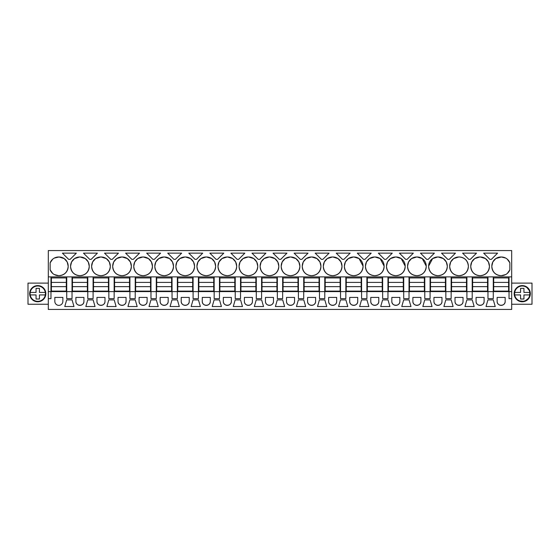 <?xml version="1.0" encoding="UTF-8"?>
<svg xmlns="http://www.w3.org/2000/svg" width="560" height="560" viewBox="0 0 560 560"><rect width="100%" height="100%" fill="white"/><g stroke="black" fill="none" stroke-linecap="round" stroke-linejoin="round"><path stroke-width="0.84" d="M48.314 276.892L48.314 309.435L511.686 309.435L511.686 298.655L509.033 298.655L509.033 291.606L50.967 291.606L50.967 276.892L48.314 276.892L48.314 250.565L511.686 250.565L511.686 298.655M48.314 291.606L50.967 291.606L50.967 298.655L48.314 298.655M66.724 276.892L72.03 276.892L72.03 298.655L66.724 298.655L66.724 276.892L50.967 276.892M487.97 298.655L487.97 276.892L493.276 276.892L493.276 298.655L487.97 298.655L487.97 276.892L72.03 276.892M511.686 276.892L493.276 276.892M54.313 258.076L59.052 256.991A9.121 9.121 0 0 1 68.173 266.112L67.186 261.975M58.639 256.991A9.121 9.121 0 0 0 50.141 262.801L50.141 269.836A9.121 9.121 0 0 0 58.639 275.646L59.052 275.646A9.121 9.121 0 0 0 68.173 266.525L68.173 266.112M490.623 259.35L489.867 259.35L483.651 253.134L497.595 253.134L491.372 259.35L490.623 259.35M281.204 266.112L281.204 266.525A9.121 9.121 0 0 0 290.325 275.646L290.738 275.646A9.121 9.121 0 0 0 299.859 266.525L299.859 266.112A9.121 9.121 0 0 0 290.738 256.991L290.325 256.991A9.121 9.121 0 0 0 281.204 266.112L282.191 261.975M302.267 266.112L302.267 266.525A9.121 9.121 0 0 0 311.388 275.646L311.801 275.646A9.121 9.121 0 0 0 320.922 266.525L320.922 266.112A9.121 9.121 0 0 0 311.801 256.991L311.388 256.991A9.121 9.121 0 0 0 302.267 266.112L303.254 261.975M239.078 266.112L239.078 266.525A9.121 9.121 0 0 0 248.199 275.646L248.612 275.646A9.121 9.121 0 0 0 257.733 266.525L257.733 266.112A9.121 9.121 0 0 0 248.612 256.991L248.199 256.991A9.121 9.121 0 0 0 239.078 266.112L240.072 261.975M251.965 253.134L265.909 253.134L259.693 259.35L258.188 259.35L251.965 253.134M260.141 266.112L260.141 266.525A9.121 9.121 0 0 0 269.262 275.646L269.675 275.646A9.121 9.121 0 0 0 278.796 266.525L278.796 266.112A9.121 9.121 0 0 0 269.675 256.991L269.262 256.991A9.121 9.121 0 0 0 260.141 266.112L261.128 261.975M301.063 253.134L308.035 253.134L301.812 259.35L300.307 259.35L294.091 253.134L301.063 253.134M344.386 266.112L344.386 266.525A9.121 9.121 0 0 0 353.507 275.646L353.927 275.646A9.121 9.121 0 0 0 363.048 266.525L363.048 266.112A9.121 9.121 0 0 0 353.927 256.991L353.507 256.991A9.121 9.121 0 0 0 344.386 266.112L345.38 261.982M322.126 253.134L329.098 253.134L322.875 259.35L321.37 259.35L315.154 253.134L322.126 253.134M365.449 266.112L365.449 266.525A9.121 9.121 0 0 0 374.57 275.646L374.99 275.646A9.121 9.121 0 0 0 384.111 266.525L384.111 266.112A9.121 9.121 0 0 0 374.99 256.991L374.57 256.991A9.121 9.121 0 0 0 365.449 266.112L366.443 261.982M386.512 266.112L386.512 266.525A9.121 9.121 0 0 0 395.633 275.646L396.046 275.646A9.121 9.121 0 0 0 405.174 266.525L405.174 266.112A9.121 9.121 0 0 0 396.046 256.991L395.633 256.991A9.121 9.121 0 0 0 386.512 266.112L387.506 261.982M371.217 253.134L365.001 259.35L363.496 259.35L357.28 253.134L371.217 253.134M323.33 266.112L323.33 266.525A9.121 9.121 0 0 0 332.451 275.646L332.864 275.646A9.121 9.121 0 0 0 341.985 266.525L341.985 266.112A9.121 9.121 0 0 0 332.864 256.991L332.451 256.991A9.121 9.121 0 0 0 323.33 266.112L324.317 261.975M336.217 253.134L350.161 253.134L343.938 259.35L342.433 259.35L336.217 253.134M384.559 259.35L378.343 253.134L392.28 253.134L386.064 259.35L384.559 259.35M230.902 253.134L244.846 253.134L238.63 259.35L237.125 259.35L230.902 253.134M280 259.35L279.251 259.35L273.028 253.134L286.972 253.134L280.749 259.35L280 259.35M112.707 266.112L112.707 266.525A9.121 9.121 0 0 0 121.828 275.646L122.241 275.646A9.121 9.121 0 0 0 131.362 266.525L131.362 266.112A9.121 9.121 0 0 0 122.241 256.991L121.828 256.991A9.121 9.121 0 0 0 112.707 266.112L113.701 261.968M133.77 266.112L133.77 266.525A9.121 9.121 0 0 0 142.891 275.646L143.304 275.646A9.121 9.121 0 0 0 152.425 266.525L152.425 266.112A9.121 9.121 0 0 0 143.304 256.991L142.891 256.991A9.121 9.121 0 0 0 133.77 266.112L134.757 261.975M104.531 253.134L118.475 253.134L112.252 259.35L110.747 259.35L104.531 253.134M74.585 258.559L79.702 256.991A9.121 9.121 0 0 0 70.581 266.112L71.575 261.968M79.702 256.991L80.115 256.991A9.121 9.121 0 0 1 89.236 266.112L88.249 261.975M70.581 266.112L70.581 266.525A9.121 9.121 0 0 0 79.702 275.646L80.115 275.646A9.121 9.121 0 0 0 89.236 266.525L89.236 266.112M97.412 253.134L91.189 259.35L89.691 259.35L83.468 253.134L97.412 253.134M95.648 258.559L100.765 256.991A9.121 9.121 0 0 0 91.644 266.112L92.638 261.968M100.765 256.991L101.178 256.991A9.121 9.121 0 0 1 110.299 266.112L109.312 261.975M91.644 266.112L91.644 266.525A9.121 9.121 0 0 0 100.765 275.646L101.178 275.646A9.121 9.121 0 0 0 110.299 266.525L110.299 266.112M133.315 259.35L131.81 259.35L125.594 253.134L139.538 253.134L133.315 259.35M175.889 266.112L175.889 266.525A9.121 9.121 0 0 0 185.01 275.646L185.43 275.646A9.121 9.121 0 0 0 194.551 266.525L194.551 266.112A9.121 9.121 0 0 0 185.43 256.991L185.01 256.991A9.121 9.121 0 0 0 175.889 266.112L176.883 261.975M154.378 259.35L152.873 259.35L146.657 253.134L160.601 253.134L154.378 259.35M200.956 258.559L206.073 256.991A9.121 9.121 0 0 0 196.952 266.112L197.946 261.975M206.073 256.991L206.493 256.991A9.121 9.121 0 0 1 215.614 266.112L214.62 261.968M196.952 266.112L196.952 266.525A9.121 9.121 0 0 0 206.073 275.646L206.493 275.646A9.121 9.121 0 0 0 215.614 266.525L215.614 266.112M218.015 266.112L218.015 266.525A9.121 9.121 0 0 0 227.136 275.646L227.549 275.646A9.121 9.121 0 0 0 236.67 266.525L236.67 266.112A9.121 9.121 0 0 0 227.549 256.991L227.136 256.991A9.121 9.121 0 0 0 218.015 266.112L219.009 261.975M195.748 259.35L194.999 259.35L188.783 253.134L202.72 253.134L196.504 259.35L195.748 259.35M154.826 266.112L154.826 266.525A9.121 9.121 0 0 0 163.954 275.646L164.367 275.646A9.121 9.121 0 0 0 173.488 266.525L173.488 266.112A9.121 9.121 0 0 0 164.367 256.991L163.954 256.991A9.121 9.121 0 0 0 154.826 266.112L155.82 261.975M181.657 253.134L175.441 259.35L173.936 259.35L167.72 253.134L181.657 253.134M216.062 259.35L209.839 253.134L223.783 253.134L217.567 259.35L216.062 259.35M428.638 266.112L428.638 266.525A9.121 9.121 0 0 0 437.759 275.646L438.172 275.646A9.121 9.121 0 0 0 447.293 266.525L447.293 266.112A9.121 9.121 0 0 0 438.172 256.991L437.759 256.991A9.121 9.121 0 0 0 428.638 266.112L432.614 258.58M407.127 259.35L405.622 259.35L399.399 253.134L413.343 253.134L407.127 259.35M453.705 258.559L458.822 256.991A9.121 9.121 0 0 0 449.701 266.112L450.695 261.961M458.822 256.991L459.235 256.991A9.121 9.121 0 0 1 468.356 266.112C467.712 260.533 464.674 257.495 459.235 256.991M449.701 266.112L449.701 266.525A9.121 9.121 0 0 0 458.822 275.646L459.235 275.646A9.121 9.121 0 0 0 468.356 266.525L468.356 266.112M470.764 266.112L470.764 266.525A9.121 9.121 0 0 0 479.885 275.646L480.298 275.646A9.121 9.121 0 0 0 489.419 266.525L489.419 266.112A9.121 9.121 0 0 0 480.298 256.991L479.885 256.991A9.121 9.121 0 0 0 470.764 266.112L471.758 261.961M448.497 259.35L447.748 259.35L441.525 253.134L455.469 253.134L449.253 259.35L448.497 259.35M407.575 266.112L407.575 266.525A9.121 9.121 0 0 0 416.696 275.646L417.109 275.646A9.121 9.121 0 0 0 426.23 266.525L426.23 266.112A9.121 9.121 0 0 0 417.109 256.991L416.696 256.991A9.121 9.121 0 0 0 407.575 266.112L408.569 261.968M420.462 253.134L434.406 253.134L428.19 259.35L426.685 259.35L420.462 253.134M470.309 259.35L468.811 259.35L462.588 253.134L476.532 253.134L470.309 259.35M69.377 259.35L68.628 259.35L62.405 253.134L76.349 253.134L70.133 259.35L69.377 259.35M495.824 258.559L501.361 256.991A9.121 9.121 0 0 1 509.859 262.801L507.276 259.168M500.948 256.991A9.121 9.121 0 0 0 491.827 266.112L491.827 266.525A9.121 9.121 0 0 0 500.948 275.646L501.361 275.646A9.121 9.121 0 0 0 509.859 269.836L509.859 262.801M466.907 276.892L466.907 298.655L472.213 298.655L472.213 276.892M445.844 276.892L445.844 298.655L451.15 298.655L451.15 276.892M424.781 276.892L424.781 298.655L430.087 298.655L430.087 276.892M403.718 276.892L403.718 298.655L409.024 298.655L409.024 276.892M382.655 276.892L382.655 298.655L387.961 298.655L387.961 276.892M361.592 276.892L361.592 298.655L366.905 298.655L366.905 276.892M340.536 276.892L340.536 298.655L345.842 298.655L345.842 276.892M319.473 276.892L319.473 298.655L324.779 298.655L324.779 276.892M298.41 276.892L298.41 298.655L303.716 298.655L303.716 276.892M277.347 276.892L277.347 298.655L282.653 298.655L282.653 276.892M256.284 276.892L256.284 298.655L261.59 298.655L261.59 276.892M235.221 276.892L235.221 298.655L240.527 298.655L240.527 276.892M214.158 276.892L214.158 298.655L219.464 298.655L219.464 276.892M193.095 276.892L193.095 298.655L198.408 298.655L198.408 276.892M172.039 276.892L172.039 298.655L177.345 298.655L177.345 276.892M150.976 276.892L150.976 298.655L156.282 298.655L156.282 276.892M129.913 276.892L129.913 298.655L135.219 298.655L135.219 276.892M108.85 276.892L108.85 298.655L114.156 298.655L114.156 276.892M87.787 276.892L87.787 298.655L93.093 298.655L93.093 276.892M62.86 297.416L62.86 301.35A4.011 4.011 0 0 1 58.849 305.368A4.011 4.011 0 0 1 54.831 301.35L54.831 297.416L62.86 297.416M490.623 306.537L486.017 306.537L487.928 299.901L493.318 299.901L495.229 306.537L490.623 306.537M277.305 299.901L275.394 306.537L284.606 306.537L282.695 299.901L277.305 299.901M301.063 306.537L296.457 306.537L298.368 299.901L303.758 299.901L305.669 306.537L301.063 306.537M273.483 297.416L265.454 297.416L265.454 301.35A4.011 4.011 0 0 0 269.472 305.368A4.011 4.011 0 0 0 273.483 301.35L273.483 297.416M219.513 299.901L221.417 306.537L212.205 306.537L214.116 299.901L219.513 299.901M181.209 301.35L181.209 297.416L189.231 297.416L189.231 301.35A4.011 4.011 0 0 1 185.22 305.368A4.011 4.011 0 0 1 181.209 301.35C180.964 306.53 189.483 306.53 189.231 301.35M150.934 299.901L156.324 299.901L158.235 306.537L149.023 306.537L150.934 299.901M139.083 301.35A4.011 4.011 0 0 0 143.094 305.368A4.011 4.011 0 0 0 147.112 301.35L147.112 297.416L139.083 297.416L139.083 301.35C138.838 306.53 147.357 306.53 147.112 301.35M118.02 301.35A4.011 4.011 0 0 0 122.031 305.368A4.011 4.011 0 0 0 126.049 301.35L126.049 297.416L118.02 297.416L118.02 301.35C117.775 306.53 126.294 306.53 126.049 301.35M75.894 301.35L75.894 297.416L83.923 297.416L83.923 301.35A4.011 4.011 0 0 1 79.912 305.368A4.011 4.011 0 0 1 75.894 301.35C75.649 306.53 84.168 306.53 83.923 301.35M90.44 299.901L93.135 299.901L95.046 306.537L85.834 306.537L87.745 299.901L90.44 299.901M96.957 297.416L96.957 301.35A4.011 4.011 0 0 0 100.968 305.368A4.011 4.011 0 0 0 104.986 301.35L104.986 297.416L96.957 297.416M129.871 299.901L127.96 306.537L137.172 306.537L135.261 299.901L129.871 299.901M114.198 299.901L116.109 306.537L106.897 306.537L108.808 299.901L114.198 299.901M171.99 299.901L177.387 299.901L179.298 306.537L170.086 306.537L171.99 299.901M168.175 297.416L160.146 297.416L160.146 301.35A4.011 4.011 0 0 0 164.157 305.368A4.011 4.011 0 0 0 168.175 301.35L168.175 297.416M200.354 306.537L191.149 306.537L193.053 299.901L198.45 299.901L200.354 306.537M448.497 299.901L451.192 299.901L453.103 306.537L443.891 306.537L445.802 299.901L448.497 299.901M472.255 299.901L474.166 306.537L464.954 306.537L466.865 299.901L472.255 299.901M202.272 301.35L202.272 297.416L210.294 297.416L210.294 301.35A4.011 4.011 0 0 1 206.283 305.368A4.011 4.011 0 0 1 202.272 301.35C202.02 306.53 210.539 306.53 210.294 301.35M66.682 299.901L64.771 306.537L73.983 306.537L72.072 299.901L66.682 299.901M328.643 297.416L328.643 301.35A4.011 4.011 0 0 0 332.654 305.368A4.011 4.011 0 0 0 336.672 301.35L336.672 297.416L328.643 297.416M361.55 299.901L366.947 299.901L368.851 306.537L359.646 306.537L361.55 299.901M391.825 301.35L391.825 297.416L399.854 297.416L399.854 301.35A4.011 4.011 0 0 1 395.843 305.368A4.011 4.011 0 0 1 391.825 301.35C391.58 306.53 400.099 306.53 399.854 301.35M223.328 301.35A4.011 4.011 0 0 0 227.346 305.368A4.011 4.011 0 0 0 231.357 301.35L231.357 297.416L223.328 297.416L223.328 301.35C223.083 306.53 231.602 306.53 231.357 301.35M256.242 299.901L254.331 306.537L263.543 306.537L261.632 299.901L256.242 299.901M410.977 306.537L401.765 306.537L403.676 299.901L409.066 299.901L410.977 306.537M357.728 297.416L349.706 297.416L349.706 301.35A4.011 4.011 0 0 0 353.717 305.368A4.011 4.011 0 0 0 357.728 301.35L357.728 297.416M389.914 306.537L380.702 306.537L382.613 299.901L388.01 299.901L389.914 306.537M307.58 297.416L307.58 301.35A4.011 4.011 0 0 0 311.591 305.368A4.011 4.011 0 0 0 315.609 301.35L315.609 297.416L307.58 297.416M252.42 297.416L244.391 297.416L244.391 301.35A4.011 4.011 0 0 0 248.409 305.368A4.011 4.011 0 0 0 252.42 301.35L252.42 297.416M237.874 306.537L233.268 306.537L235.179 299.901L240.569 299.901L242.48 306.537L237.874 306.537M286.517 297.416L286.517 301.35A4.011 4.011 0 0 0 290.528 305.368A4.011 4.011 0 0 0 294.546 301.35L294.546 297.416L286.517 297.416M319.431 299.901L317.52 306.537L326.732 306.537L324.821 299.901L319.431 299.901M455.014 301.35L455.014 297.416L463.043 297.416L463.043 301.35A4.011 4.011 0 0 1 459.032 305.368A4.011 4.011 0 0 1 455.014 301.35C454.769 306.53 463.288 306.53 463.043 301.35M484.106 297.416L476.077 297.416L476.077 301.35A4.011 4.011 0 0 0 480.088 305.368A4.011 4.011 0 0 0 484.106 301.35L484.106 297.416M412.888 297.416L412.888 301.35A4.011 4.011 0 0 0 416.906 305.368A4.011 4.011 0 0 0 420.917 301.35L420.917 297.416L412.888 297.416M424.739 299.901L422.828 306.537L432.04 306.537L430.129 299.901L424.739 299.901M433.951 297.416L433.951 301.35A4.011 4.011 0 0 0 437.969 305.368A4.011 4.011 0 0 0 441.98 301.35L441.98 297.416L433.951 297.416M370.769 301.35A4.011 4.011 0 0 0 374.78 305.368A4.011 4.011 0 0 0 378.791 301.35L378.791 297.416L370.769 297.416L370.769 301.35C370.517 306.53 379.036 306.53 378.791 301.35M497.14 301.35L497.14 297.416L505.169 297.416L505.169 301.35A4.011 4.011 0 0 1 501.151 305.368A4.011 4.011 0 0 1 497.14 301.35C496.895 306.53 505.414 306.53 505.169 301.35M347.795 306.537L338.583 306.537L340.487 299.901L345.884 299.901L347.795 306.537M48.314 283.108L28 283.108L28 304.255L48.314 304.255M33.866 286.587A8.085 8.085 0 0 1 44.842 289.807A8.085 8.085 0 0 1 41.622 300.776A8.085 8.085 0 0 1 30.646 297.556A8.085 8.085 0 0 1 33.866 286.587A8.085 8.085 0 0 0 30.646 297.556A8.085 8.085 0 0 0 41.622 300.776M509.033 298.655L509.033 291.606L511.686 291.606M509.033 276.892L509.033 291.606M67.165 261.933L64.204 258.58M64.169 258.559L59.052 256.991M68.173 266.525C67.529 272.104 64.491 275.142 59.052 275.646M50.141 269.836L52.724 273.469M54.313 274.554L58.639 275.646M50.141 262.801L52.724 259.168M299.859 266.525C299.215 272.104 296.17 275.142 290.738 275.646M281.204 266.525C281.848 272.104 284.886 275.142 290.325 275.646M282.212 261.933L285.173 258.58M285.208 258.559L290.325 256.991M299.859 266.112L298.865 261.961M298.851 261.947L295.883 258.58M295.855 258.559L290.738 256.991M320.922 266.525C320.278 272.104 317.233 275.142 311.801 275.646M302.267 266.525C302.911 272.104 305.949 275.142 311.388 275.646M303.275 261.933L306.236 258.58M306.271 258.559L311.388 256.991M320.922 266.112L319.928 261.968M319.914 261.947L316.946 258.58M316.918 258.559L311.801 256.991M257.733 266.112L256.739 261.968M256.725 261.94L253.757 258.58M253.736 258.559L248.612 256.991M257.733 266.525C257.089 272.104 254.051 275.142 248.612 275.646M239.078 266.525C239.722 272.104 242.767 275.142 248.199 275.646M240.093 261.933L243.054 258.58M243.082 258.559L248.199 256.991M260.141 266.525C260.785 272.104 263.83 275.142 269.262 275.646M261.149 261.933L264.117 258.58M264.145 258.559L269.262 256.991M278.796 266.112L277.802 261.968M277.788 261.94L274.82 258.58M274.799 258.559L269.675 256.991M278.796 266.525C278.152 272.104 275.114 275.142 269.675 275.646M363.048 266.112L359.065 258.58M359.044 258.559L353.927 256.991M363.048 266.525C362.397 272.104 359.359 275.142 353.927 275.646M344.386 266.525C345.037 272.104 348.075 275.142 353.507 275.646M345.401 261.933L348.362 258.58M348.397 258.559L353.507 256.991M365.449 266.525C366.1 272.104 369.138 275.142 374.57 275.646M366.464 261.933L369.425 258.58M369.453 258.559L374.57 256.991M384.111 266.112L380.128 258.58M380.107 258.559L374.99 256.991M384.111 266.525C383.46 272.104 380.422 275.142 374.99 275.646M405.174 266.525C404.523 272.104 401.485 275.142 396.046 275.646M386.512 266.525C387.156 272.104 390.201 275.142 395.633 275.646M387.527 261.933L390.488 258.58M390.516 258.559L395.633 256.991M405.174 266.112L401.191 258.58M401.17 258.559L396.046 256.991M341.985 266.112L340.984 261.961M340.977 261.947L338.009 258.58M337.981 258.559L332.864 256.991M341.985 266.525C341.341 272.104 338.296 275.142 332.864 275.646M323.33 266.525C323.974 272.104 327.012 275.142 332.451 275.646M324.338 261.933L327.299 258.58M327.334 258.559L332.451 256.991M131.362 266.112L130.368 261.975M130.354 261.94L127.386 258.58M127.358 258.559L122.241 256.991M131.362 266.525C130.718 272.104 127.673 275.142 122.241 275.646M112.707 266.525C113.351 272.104 116.389 275.142 121.828 275.646M113.715 261.94L116.683 258.58M116.711 258.559L121.828 256.991M152.425 266.112L151.431 261.975M151.417 261.94L148.449 258.58M148.421 258.559L143.304 256.991M152.425 266.525C151.781 272.104 148.736 275.142 143.304 275.646M133.77 266.525C134.414 272.104 137.452 275.142 142.891 275.646M134.778 261.94L137.739 258.58M137.767 258.559L142.891 256.991M71.589 261.94L74.557 258.58M88.228 261.933L85.267 258.58M85.232 258.559L80.115 256.991M89.236 266.525C88.592 272.104 85.554 275.142 80.115 275.646M70.581 266.525C71.225 272.104 74.27 275.142 79.702 275.646M92.652 261.94L95.62 258.58M109.291 261.933L106.323 258.58M106.295 258.559L101.178 256.991M110.299 266.525C109.655 272.104 106.61 275.142 101.178 275.646M91.644 266.525C92.288 272.104 95.326 275.142 100.765 275.646M194.551 266.525C193.9 272.104 190.862 275.142 185.43 275.646M175.889 266.525C176.54 272.104 179.578 275.142 185.01 275.646M176.904 261.94L179.865 258.58M179.893 258.559L185.01 256.991M194.551 266.112L193.557 261.975M193.536 261.94L190.575 258.58M190.547 258.559L185.43 256.991M197.967 261.94L200.928 258.58M214.599 261.94L211.638 258.58M211.61 258.559L206.493 256.991M215.614 266.525C214.963 272.104 211.925 275.142 206.493 275.646M196.952 266.525C197.603 272.104 200.641 275.142 206.073 275.646M218.015 266.525C218.659 272.104 221.704 275.142 227.136 275.646M219.03 261.933L221.991 258.58M222.019 258.559L227.136 256.991M236.67 266.112L235.676 261.968M235.662 261.94L232.694 258.58M232.673 258.559L227.549 256.991M236.67 266.525C236.026 272.104 232.988 275.142 227.549 275.646M173.488 266.525C172.844 272.104 169.799 275.142 164.367 275.646M154.826 266.525C155.477 272.104 158.515 275.142 163.954 275.646M155.841 261.94L158.802 258.58M158.83 258.559L163.954 256.991M173.488 266.112L172.494 261.975M172.473 261.94L169.512 258.58M169.484 258.559L164.367 256.991M447.293 266.112L446.299 261.968M446.285 261.94L443.31 258.573L438.172 256.991M447.293 266.525C446.649 272.104 443.611 275.142 438.172 275.646M428.638 266.525C429.282 272.104 432.327 275.142 437.759 275.646M432.635 258.559L437.759 256.991M450.709 261.947L453.677 258.58M468.356 266.525C467.712 272.104 464.674 275.142 459.235 275.646M449.701 266.525C450.345 272.104 453.39 275.142 458.822 275.646M470.764 266.525C471.408 272.104 474.446 275.142 479.885 275.646M471.765 261.947L474.74 258.58M474.761 258.559L479.885 256.991M489.419 266.112L488.425 261.975M488.411 261.933L485.443 258.58M485.415 258.559L480.298 256.991M489.419 266.525C488.775 272.104 485.73 275.142 480.298 275.646M426.23 266.112L422.254 258.573L417.109 256.991M426.23 266.525C425.586 272.104 422.548 275.142 417.109 275.646M407.575 266.525C408.219 272.104 411.264 275.142 416.696 275.646M408.583 261.94L411.558 258.573L416.696 256.991M505.687 258.076L501.361 256.991M509.859 269.836L507.276 273.469M505.687 274.554L501.361 275.646M491.827 266.525C492.471 272.104 495.509 275.142 500.948 275.646M491.827 266.112L492.821 261.961M492.828 261.947L495.803 258.58M265.454 301.35C265.209 306.53 273.728 306.53 273.483 301.35M96.957 301.35C96.712 306.53 105.231 306.53 104.986 301.35M160.146 301.35C159.901 306.53 168.42 306.53 168.175 301.35M328.643 301.35C328.398 306.53 336.917 306.53 336.672 301.35M349.706 301.35C349.461 306.53 357.98 306.53 357.728 301.35M307.58 301.35C307.335 306.53 315.854 306.53 315.609 301.35M244.391 301.35C244.146 306.53 252.665 306.53 252.42 301.35M286.517 301.35C286.272 306.53 294.791 306.53 294.546 301.35M476.077 301.35C475.832 306.53 484.351 306.53 484.106 301.35M412.888 301.35C412.643 306.53 421.162 306.53 420.917 301.35M433.951 301.35C433.706 306.53 442.225 306.53 441.98 301.35M511.686 304.255L532 304.255L532 283.108L511.686 283.108M526.134 286.587A8.085 8.085 0 0 1 529.354 297.556A8.085 8.085 0 0 1 518.378 300.776A8.085 8.085 0 0 1 515.158 289.807A8.085 8.085 0 0 1 526.134 286.587L530.012 291.403L529.361 297.549M518.378 300.776L524.524 301.441L529.347 297.57M30.177 294.924A7.672 7.672 0 0 0 45.311 294.924L45.416 293.685A7.672 7.672 0 0 0 37.744 286.013A7.672 7.672 0 0 0 30.177 292.439L30.072 293.685A7.672 7.672 0 0 0 30.177 294.924L36.057 294.924L36.057 299.019L39.431 299.019L39.431 294.924L39.431 299.019M45.311 294.924L39.431 294.924M30.177 292.439L36.057 292.439L36.057 288.344L39.431 288.344L39.431 292.439L45.311 292.439M36.057 288.344L39.431 288.344M514.689 294.924A7.672 7.672 0 0 0 529.823 294.924L529.928 293.685A7.672 7.672 0 0 0 522.256 286.013A7.672 7.672 0 0 0 514.689 292.439L514.584 293.685A7.672 7.672 0 0 0 514.689 294.924L520.569 294.924L520.569 299.019L523.943 299.019L523.943 294.924L523.943 299.019M529.823 294.924L523.943 294.924M514.689 292.439L520.569 292.439L520.569 288.344L523.943 288.344L523.943 292.439L529.823 292.439M520.569 288.344L523.943 288.344M51.387 282.401L66.311 282.401L66.311 277.928L51.387 277.928L51.387 291.109L66.311 291.109L66.311 286.636L51.387 286.636M66.311 282.401L66.311 286.636M72.443 282.401L87.374 282.401L87.374 277.928L72.443 277.928L72.443 291.109L87.374 291.109L87.374 286.636L72.443 286.636M87.374 282.401L87.374 286.636M93.506 282.401L108.437 282.401L108.437 277.928L93.506 277.928L93.506 291.109L108.437 291.109L108.437 286.636L93.506 286.636M108.437 282.401L108.437 286.636M114.569 282.401L129.5 282.401L129.5 277.928L114.569 277.928L114.569 291.109L129.5 291.109L129.5 286.636L114.569 286.636M129.5 282.401L129.5 286.636M135.632 282.401L150.556 282.401L150.556 277.928L135.632 277.928L135.632 291.109L150.556 291.109L150.556 286.636L135.632 286.636M150.556 282.401L150.556 286.636M156.695 282.401L171.619 282.401L171.619 277.928L156.695 277.928L156.695 291.109L171.619 291.109L171.619 286.636L156.695 286.636M171.619 282.401L171.619 286.636M177.758 282.401L192.682 282.401L192.682 277.928L177.758 277.928L177.758 291.109L192.682 291.109L192.682 286.636L177.758 286.636M192.682 282.401L192.682 286.636M198.821 282.401L213.745 282.401L213.745 277.928L198.821 277.928L198.821 291.109L213.745 291.109L213.745 286.636L198.821 286.636M213.745 282.401L213.745 286.636M219.884 282.401L234.808 282.401L234.808 277.928L219.884 277.928L219.884 291.109L234.808 291.109L234.808 286.636L219.884 286.636M234.808 282.401L234.808 286.636M240.947 282.401L255.871 282.401L255.871 277.928L240.947 277.928L240.947 291.109L255.871 291.109L255.871 286.636L240.947 286.636M255.871 282.401L255.871 286.636M262.003 282.401L276.934 282.401L276.934 277.928L262.003 277.928L262.003 291.109L276.934 291.109L276.934 286.636L262.003 286.636M276.934 282.401L276.934 286.636M283.066 282.401L297.997 282.401L297.997 277.928L283.066 277.928L283.066 291.109L297.997 291.109L297.997 286.636L283.066 286.636M297.997 282.401L297.997 286.636M304.129 282.401L319.053 282.401L319.053 277.928L304.129 277.928L304.129 291.109L319.053 291.109L319.053 286.636L304.129 286.636M319.053 282.401L319.053 286.636M325.192 282.401L340.116 282.401L340.116 277.928L325.192 277.928L325.192 291.109L340.116 291.109L340.116 286.636L325.192 286.636M340.116 282.401L340.116 286.636M346.255 282.401L361.179 282.401L361.179 277.928L346.255 277.928L346.255 291.109L361.179 291.109L361.179 286.636L346.255 286.636M361.179 282.401L361.179 286.636M367.318 282.401L382.242 282.401L382.242 277.928L367.318 277.928L367.318 291.109L382.242 291.109L382.242 286.636L367.318 286.636M382.242 282.401L382.242 286.636M388.381 282.401L403.305 282.401L403.305 277.928L388.381 277.928L388.381 291.109L403.305 291.109L403.305 286.636L388.381 286.636M403.305 282.401L403.305 286.636M409.444 282.401L424.368 282.401L424.368 277.928L409.444 277.928L409.444 291.109L424.368 291.109L424.368 286.636L409.444 286.636M424.368 282.401L424.368 286.636M430.5 282.401L445.431 282.401L445.431 277.928L430.5 277.928L430.5 291.109L445.431 291.109L445.431 286.636L430.5 286.636M445.431 282.401L445.431 286.636M451.563 282.401L466.494 282.401L466.494 277.928L451.563 277.928L451.563 291.109L466.494 291.109L466.494 286.636L451.563 286.636M466.494 282.401L466.494 286.636M472.626 282.401L487.557 282.401L487.557 277.928L472.626 277.928L472.626 291.109L487.557 291.109L487.557 286.636L472.626 286.636M487.557 282.401L487.557 286.636M493.689 282.401L508.613 282.401L508.613 277.928L493.689 277.928L493.689 291.109L508.613 291.109L508.613 286.636L493.689 286.636M508.613 282.401L508.613 286.636"/></g></svg>
